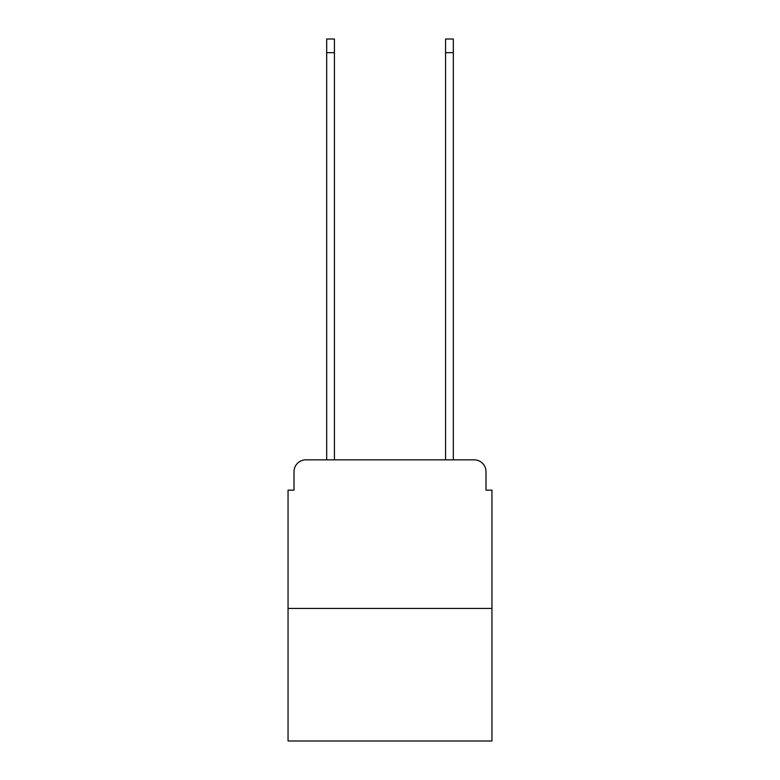<?xml version="1.0" encoding="UTF-8"?>
<svg xmlns="http://www.w3.org/2000/svg" width="780" height="780" viewBox="0 0 780 780"><rect width="100%" height="100%" fill="white"/><g stroke="black" fill="none" stroke-linecap="round" stroke-linejoin="round"><path stroke-width="1.17" d="M294.002 471.734L294.002 490.162L294.002 471.734A11.885 11.885 0 0 1 305.887 459.839L326.693 459.839L326.693 39L334.425 39L334.425 459.839L343.639 459.839M491.946 608.449L288.054 608.449L288.054 741L491.946 741L491.946 490.162L485.998 490.162L485.998 471.734A11.885 11.885 0 0 0 474.113 459.839L305.887 459.839M288.054 608.449L288.054 490.162L294.002 490.162M436.361 459.839L445.575 459.839L445.575 39L453.307 39L453.307 459.839L474.113 459.839M485.998 490.162L485.998 471.734M326.693 52.669L334.425 52.669M453.307 52.669L445.575 52.669"/></g></svg>
